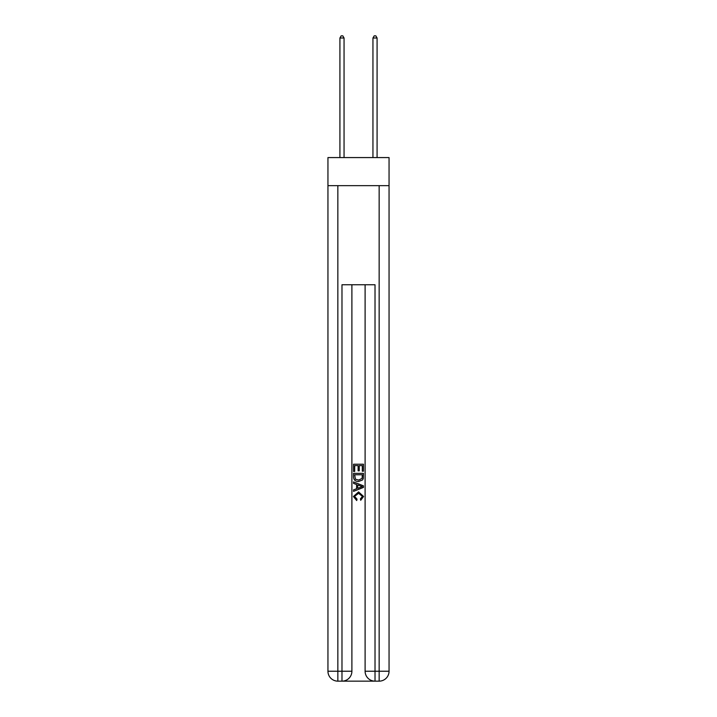<?xml version="1.0" encoding="UTF-8"?>
<svg xmlns="http://www.w3.org/2000/svg" width="717" height="717" viewBox="0 0 717 717"><rect width="100%" height="100%" fill="white"/><g stroke="black" fill="none" stroke-linecap="round" stroke-linejoin="round"><path stroke-width="1.08" d="M389.053 185.658L389.053 157.579L327.947 157.579L327.947 185.658L389.053 185.658L389.053 671.237L379.15 671.237L379.15 185.658M342.726 681.15L374.274 681.15M375.018 681.15L375.018 671.237L365.105 671.237A9.913 9.913 0 0 0 375.018 681.15L379.15 681.15L379.15 671.237L375.018 671.237L375.018 284.757L341.982 284.757L341.982 671.237L327.947 671.237L327.947 185.658M351.895 284.757L351.895 671.237A9.913 9.913 0 0 1 341.982 681.15L337.85 681.15A9.913 9.913 0 0 1 327.947 671.237M365.105 671.237L365.105 284.757M379.15 681.15A9.913 9.913 0 0 0 389.053 671.237M353.544 471.454L353.544 464.213L363.456 464.213L363.456 471.203L362.309 471.203L362.309 465.611L359.262 465.611L359.262 470.818L358.115 470.818L358.115 465.611L354.691 465.611L354.691 471.454L353.544 471.454M353.544 476.913L353.544 473.363L363.456 473.363L363.313 478.499L362.605 479.942L358.554 481.492C355.381 481.501 353.714 479.978 353.544 476.913M354.691 474.762L355.39 479.144L358.572 480.094L362.103 478.4L362.309 474.762L354.691 474.762M353.544 483.392L353.544 481.914L363.456 485.848L363.456 487.426L353.544 491.36L353.544 489.872L356.591 488.752L356.591 484.522L353.544 483.392M360.481 485.956L357.738 484.943L357.738 488.331L362.309 486.637L360.481 485.956M354.565 496.37L357.039 499.149L356.716 500.547L353.418 496.505L358.572 491.907L363.582 496.478L360.705 500.296L360.4 498.898L362.435 496.406L358.581 493.305L354.565 496.37M344.052 157.579L344.052 38.001L339.921 38.001L339.921 157.579M339.921 38.001L341.158 35.85L342.807 35.85L344.052 38.001M377.079 157.579L377.079 38.001L372.948 38.001L372.948 157.579M372.948 38.001L374.193 35.85L375.842 35.85L377.079 38.001M337.85 185.658L337.85 681.15M351.895 671.237L341.982 671.237L341.982 681.15"/></g></svg>
